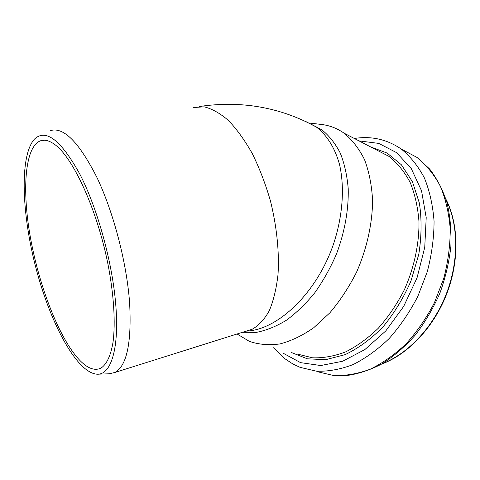<?xml version="1.0" encoding="UTF-8"?>
<svg xmlns="http://www.w3.org/2000/svg" width="480" height="480" viewBox="0 0 480 480"><rect width="100%" height="100%" fill="white"/><g stroke="black" fill="none" stroke-linecap="round" stroke-linejoin="round"><path stroke-width="0.72" d="M50.382 130.644C63.498 126.528 79.026 142.164 96.966 177.54C113.586 212.418 126.714 262.824 129.606 302.73C131.742 342.696 126.834 365.94 114.888 372.462L109.068 373.8L98.346 374.16M115.758 304.71C112.404 262.5 97.566 208.572 79.95 174.348C60.972 140.052 45.792 128.322 34.422 139.152C19.236 156.09 21.798 215.286 36.426 269.862C50.928 324.498 77.112 373.08 97.122 374.202C110.766 375.084 119.466 349.098 115.758 304.71M76.728 356.934C57.426 333.732 38.784 284.298 30.378 237.288C21.99 190.422 24.666 147.516 40.146 140.928C44.214 139.332 48.924 140.412 54.264 144.168C72.672 156.726 96.846 208.71 107.85 263.628C113.88 294.42 115.59 322.716 113.028 342.204C110.736 355.98 106.452 364.728 100.776 368.22C93.696 371.34 85.68 367.578 76.728 356.934M242.466 332.292L256.38 332.364C266.19 330.48 276.162 326.46 286.29 320.31C296.328 312.96 305.832 303.768 314.808 292.728C323.28 280.788 330.558 267.738 336.648 253.59C344.808 231.48 348.672 209.892 348.234 188.814C347.118 175.518 344.454 163.578 340.242 153.006C335.25 143.412 329.136 135.702 321.9 129.87L311.7 124.5M237.078 333.984L249.306 341.346C258.744 344.568 268.95 345.432 279.912 343.938C291.138 341.01 302.406 335.61 313.71 327.738L329.88 312.798C340.038 300.816 348.93 287.274 356.556 272.166C366.834 248.802 372.39 223.782 372.588 200.43C371.766 185.334 369.078 171.726 364.524 159.612C359.028 148.62 352.194 139.8 344.016 133.146C337.254 128.406 329.91 125.532 321.978 124.524L321.054 124.416M306.03 121.644L316.452 127.11C326.844 135.108 334.86 147.786 339.48 164.298C344.784 187.128 342.816 215.898 333.588 243.84C316.656 293.376 277.632 330.084 246.114 331.14M193.176 107.544L204.096 106.824C211.962 108.714 220.092 113.274 228.474 120.504C236.838 129.246 244.782 140.286 252.318 153.624C259.41 168.054 265.416 183.708 270.348 200.58C276.78 226.248 279.408 252.078 278.022 274.476C276.408 288.636 273.492 300.726 269.274 310.752C264.438 319.392 258.774 325.542 252.282 329.196L247.056 330.846M382.32 363.678C408.168 353.712 433.224 327.246 446.154 294.324C459.024 261.39 458.598 224.838 446.19 199.98M317.244 371.676L333.678 375.54C345.45 375.96 357.594 373.86 370.122 369.246C382.638 363.156 394.626 354.684 406.098 343.818C416.994 331.728 426.45 317.994 434.46 302.622L443.772 278.394C448.11 261.624 450.264 245.112 450.228 228.864C448.932 213.156 445.62 198.894 440.292 186.084C433.95 174.372 426.186 164.826 417 157.428L403.122 150.036M273.528 347.76L284.166 358.242L292.962 364.044L300.15 367.374L316.512 371.214C328.26 371.58 340.41 369.384 352.962 364.626C365.514 358.368 377.568 349.674 389.124 338.556C400.11 326.184 409.668 312.15 417.792 296.454L427.272 271.74C431.73 254.64 433.998 237.834 434.064 221.31C432.858 205.35 429.63 190.884 424.38 177.918C418.104 166.08 410.4 156.456 401.256 149.04C386.946 139.332 371.31 135.81 354.342 138.48M283.308 353.292L300.594 362.652L320.754 365.532L342.672 361.236L364.902 349.548L385.812 330.894L403.698 306.384L417.048 277.8L424.74 247.404L426.21 217.632L421.536 190.776L411.336 168.702L396.66 152.688L378.78 143.394L359.028 140.904M291.15 352.422L307.356 358.806L325.644 359.694L345.09 354.66C358.308 348.36 370.908 339.144 382.89 327.018C394.128 313.422 403.494 298.038 411 280.878L418.788 254.322C421.614 236.304 421.812 219.228 419.376 203.082L412.416 181.68L401.376 164.766L387.138 153.078L370.686 146.934M297.702 354.156L312.522 357.792C323.172 358.194 334.188 356.232 345.57 351.918C356.952 346.224 367.872 338.322 378.336 328.2C388.29 316.938 396.942 304.176 404.286 289.908C414.138 267.81 419.226 244.032 418.986 221.706C417.882 207.234 414.936 194.136 410.148 182.406C404.43 171.714 397.398 163.056 389.046 156.432L376.626 150.006M379.632 151.188L378.882 151.176M381.828 152.184L380.742 152.136M321.9 129.87L316.398 127.074C280.272 107.196 241.182 100.35 199.14 106.542M247.47 330.714L114.888 372.462M40.146 140.928L44.37 140.22M381.618 364.086C407.88 354.402 433.386 327.804 446.466 294.552C459.492 261.282 458.88 224.292 445.974 199.284M328.47 374.826L345.672 375.69C357.666 374.136 369.72 370.224 381.834 363.96C393.756 356.364 404.928 346.704 415.344 334.968C425.106 322.182 433.296 308.226 439.914 293.112C445.452 277.77 449.1 262.254 450.87 246.564C451.5 231.108 450.222 216.534 447.024 202.836C442.8 189.912 437.01 178.644 429.654 169.038L417 157.428L401.256 149.04M344.016 133.146L376.668 150.03M309.408 123.03L321.978 124.524"/></g></svg>
